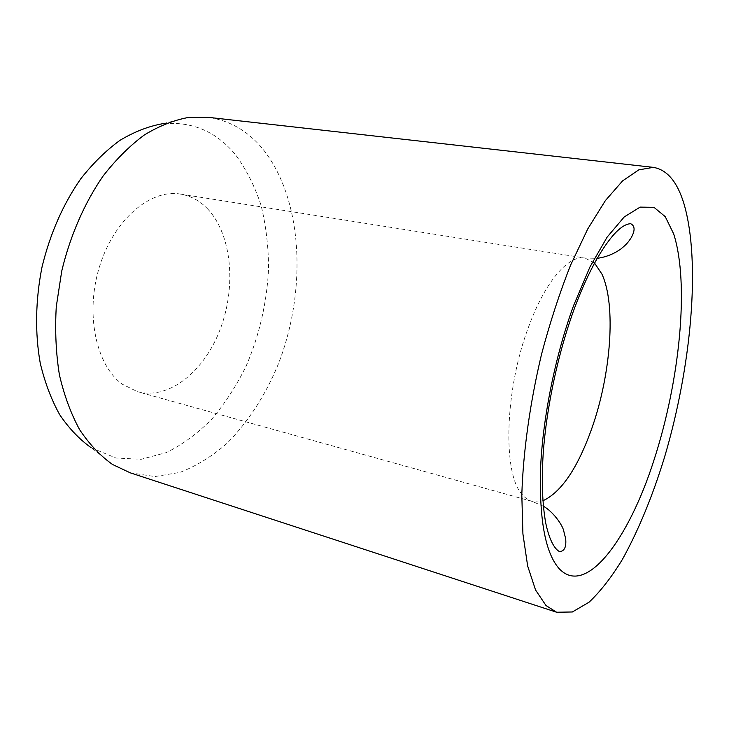 <?xml version="1.0" encoding="UTF-8"?>
<svg xmlns="http://www.w3.org/2000/svg" width="729" height="729" viewBox="0 0 729 729"><rect width="100%" height="100%" fill="white"/><g stroke="black" fill="none" stroke-linecap="round" stroke-linejoin="round"><path stroke-width="0.55" stroke-dasharray="3.65 2.73" d="M208.075 209.387C200.238 200.985 191.016 195.882 180.428 194.078C150.684 188.811 114.225 219.128 99.627 266.276C84.801 313.324 96.009 365.475 122.308 384.201L137.489 391.683C169.347 400.257 204.694 370.961 220.413 328.733C236.305 286.552 231.913 235.23 208.075 209.387M130.172 472.802L154.985 476.556L180.036 472.365C196.511 465.959 212.112 456.327 226.847 443.478C248.234 421.918 265.392 395.419 278.341 364.008C306.791 291.035 303.3 201.067 263.934 150.438C248.853 131.393 230.027 120.331 207.437 117.241M91.143 447.697L115.911 458.012L141.189 459.297L166.312 452.591C182.633 444.526 197.832 433.336 211.911 419.002C225.124 403.237 236.579 385.513 246.256 365.812C259.488 334.839 266.923 302.471 268.573 268.7C268.491 246.639 265.985 225.525 261.064 205.359C254.758 186.068 246.11 169.037 235.121 154.266C215.966 131.266 191.691 121.096 162.285 123.775L188.729 117.396M594.563 263.087L584.959 258.039C568.884 254.84 545.985 280.392 529.473 324.551C504.577 388.247 502.272 474.26 522.31 494.617C525.263 498.135 528.525 500.386 532.079 501.379L542.914 500.768M180.428 194.078L584.959 258.039L597.224 258.33M543.36 506.199L532.079 501.379L137.489 391.683M91.808 448.116L113.214 464.902"/><path stroke-width="1.09" d="M653.302 167.36L207.437 117.241L188.729 117.396C174.049 120.066 159.296 125.898 144.46 134.883C129.826 145.691 116.039 159.414 103.081 176.053C84.573 202.844 70.203 235.658 61.737 271.07L56.27 306.699C54.894 330.465 55.942 353.173 59.404 374.815C64.179 395.419 70.941 413.744 79.689 429.773C89.375 444.234 100.32 455.807 112.53 464.473L130.172 472.802L556.628 612.242L572.374 611.977L589.078 602.19C600.423 591.465 611.54 577.195 622.42 559.389C638.513 530.229 652.537 496.221 664.484 457.365C691.183 367.489 701.143 262.267 683.975 203.81C677.332 181.831 667.108 169.684 653.302 167.36L638.777 169.875L622.612 180.865L605.362 200.621L587.756 228.933L570.652 265.01C559.763 292.466 550.067 322.163 541.583 354.094C530.001 402.69 523.167 451.789 521.809 494.9L522.921 533.965L527.659 566.005L535.551 589.998L546.012 605.544L556.628 612.242M162.285 123.775C148.215 126.363 134.127 131.876 120.012 140.314C106.106 150.429 93.048 163.232 80.819 178.714C63.113 204.129 50.192 233.508 42.063 266.841C35.429 299.938 34.883 333.235 40.259 363.233C44.861 382.479 51.34 399.647 59.714 414.728C68.982 428.388 79.461 439.377 91.143 447.697M542.914 500.768C561.43 492.148 577.778 467.9 591.948 428.032C610.975 374.141 616.306 305.023 601.926 274.086L594.563 263.087M573.605 305.551C555.598 354.741 543.069 416.059 540.654 466.487C539.004 518.328 545.055 552.254 558.815 568.274C585.733 597.98 628.863 538.977 654.004 460.008C679.756 380.939 689.661 283.672 673.66 233.845L665.24 216.65L653.959 207.318L640.108 207.118L624.243 216.932L607.157 237.08L589.879 267.096L573.605 305.551M597.224 258.33C605.908 257.146 613.845 253.984 621.053 248.862C627.678 243.322 628.489 241.682 631.059 237.936C635.187 230.71 635.077 225.963 630.722 223.712C625.2 223.858 618.702 228.505 611.221 237.636C598.427 253.537 586.225 276.929 574.634 307.811C558.305 352.043 546.486 406.882 543.205 453.675C541.447 480.192 542.267 503.247 545.684 522.83C548.782 537.601 553.539 548.372 559.471 551.598C564.383 551.334 566.451 547.06 565.677 538.767L563.453 529.846C561.558 523.823 552.846 511.466 543.36 506.199"/></g></svg>
